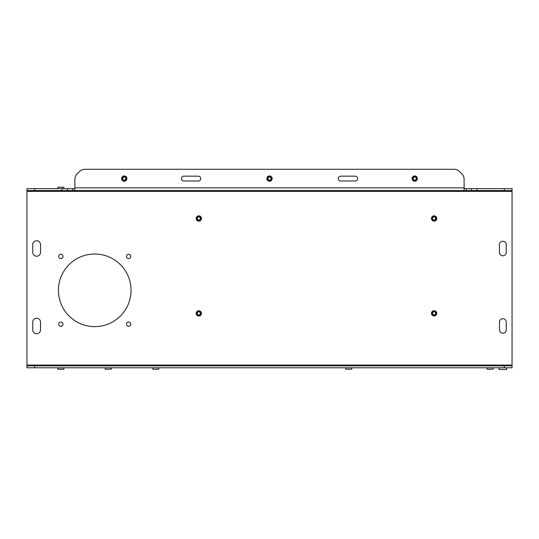 <?xml version="1.0" encoding="UTF-8"?>
<svg xmlns="http://www.w3.org/2000/svg" width="539" height="539" viewBox="0 0 539 539"><rect width="100%" height="100%" fill="white"/><g stroke="black" fill="none" stroke-linecap="round" stroke-linejoin="round"><path stroke-width="0.81" d="M158.655 369.228L152.806 369.228L152.678 367.78M158.776 369.161L158.776 367.78L158.776 369.161L152.806 369.228M196.176 218.47A2.641 2.641 0 0 0 198.817 221.111A2.641 2.641 0 0 0 201.458 218.47A2.641 2.641 0 0 0 198.817 215.836A2.641 2.641 0 0 0 196.176 218.47M196.176 313.361A2.641 2.641 0 0 0 198.817 316.002A2.641 2.641 0 0 0 201.458 313.361A2.641 2.641 0 0 0 198.817 310.727A2.641 2.641 0 0 0 196.176 313.361M431.469 313.361A2.641 2.641 0 0 0 434.104 316.002A2.641 2.641 0 0 0 436.745 313.361A2.641 2.641 0 0 0 434.104 310.727A2.641 2.641 0 0 0 431.469 313.361M431.469 218.47A2.641 2.641 0 0 0 434.104 221.111A2.641 2.641 0 0 0 436.745 218.47A2.641 2.641 0 0 0 434.104 215.836A2.641 2.641 0 0 0 431.469 218.47M130.795 324.208A2.176 2.176 0 0 1 128.619 326.385A2.176 2.176 0 0 1 126.436 324.208A2.176 2.176 0 0 1 128.619 322.026A2.176 2.176 0 0 1 130.795 324.208M63.016 324.208A2.176 2.176 0 0 1 60.84 326.385A2.176 2.176 0 0 1 58.663 324.208A2.176 2.176 0 0 1 60.84 322.026A2.176 2.176 0 0 1 63.016 324.208M63.016 256.429A2.176 2.176 0 0 1 60.84 258.605A2.176 2.176 0 0 1 58.663 256.429A2.176 2.176 0 0 1 60.84 254.253A2.176 2.176 0 0 1 63.016 256.429M130.795 256.429A2.176 2.176 0 0 1 128.619 258.605A2.176 2.176 0 0 1 126.436 256.429A2.176 2.176 0 0 1 128.619 254.253A2.176 2.176 0 0 1 130.795 256.429M131.038 290.319A36.308 36.308 0 0 1 94.729 326.627A36.308 36.308 0 0 1 58.421 290.319A36.308 36.308 0 0 1 94.729 254.01A36.308 36.308 0 0 1 131.038 290.319M414.74 181.219A2.641 2.641 0 0 1 412.099 178.577A2.641 2.641 0 0 1 414.74 175.943A2.641 2.641 0 0 1 417.381 178.577A2.641 2.641 0 0 1 414.74 181.219M269.5 181.219A2.641 2.641 0 0 1 266.859 178.577A2.641 2.641 0 0 1 269.5 175.943A2.641 2.641 0 0 1 272.141 178.577A2.641 2.641 0 0 1 269.5 181.219M124.26 181.219A2.641 2.641 0 0 1 121.619 178.577A2.641 2.641 0 0 1 124.26 175.943A2.641 2.641 0 0 1 126.901 178.577A2.641 2.641 0 0 1 124.26 181.219M198.332 176.159A2.419 2.419 0 0 1 200.751 178.577A2.419 2.419 0 0 1 198.332 181.003L183.806 181.003A2.419 2.419 0 0 1 181.387 178.577A2.419 2.419 0 0 1 183.806 176.159L198.332 176.159M355.194 176.159A2.419 2.419 0 0 1 357.613 178.577A2.419 2.419 0 0 1 355.194 181.003L340.668 181.003A2.419 2.419 0 0 1 338.249 178.577A2.419 2.419 0 0 1 340.668 176.159L355.194 176.159M32.758 329.834L32.758 322.086A3.874 3.874 0 0 1 36.632 318.212A3.874 3.874 0 0 1 40.506 322.086L40.506 329.834A3.874 3.874 0 0 1 36.632 333.702A3.874 3.874 0 0 1 32.758 329.834M499.464 322.086A3.389 3.389 0 0 1 502.853 318.697A3.389 3.389 0 0 1 506.242 322.086L506.242 329.834A3.389 3.389 0 0 1 502.853 333.223A3.389 3.389 0 0 1 499.464 329.834L499.464 322.086M499.464 244.612A3.389 3.389 0 0 1 502.853 241.223A3.389 3.389 0 0 1 506.242 244.612L506.242 252.36A3.389 3.389 0 0 1 502.853 255.749A3.389 3.389 0 0 1 499.464 252.36L499.464 244.612M512.05 365.84L504.302 365.84L504.302 367.78L512.05 367.78L512.05 191.358L500.428 191.358L500.428 190.584M504.302 365.84L26.95 365.84L26.95 191.358L38.572 191.358L38.572 190.584M32.758 252.36L32.758 244.612A3.874 3.874 0 0 1 36.632 240.744A3.874 3.874 0 0 1 40.506 244.612L40.506 252.36A3.874 3.874 0 0 1 36.632 256.234A3.874 3.874 0 0 1 32.758 252.36M74.881 188.65L26.95 188.65L26.95 190.584L74.881 190.584L74.881 179.339A7.748 7.748 0 0 1 77.151 173.861L79.455 171.55A7.748 7.748 0 0 1 84.933 169.286L454.067 169.286A7.748 7.748 0 0 1 459.545 171.55L461.849 173.861A7.748 7.748 0 0 1 464.119 179.339L464.119 190.584L459.282 190.584M504.302 367.78L26.95 367.78L26.95 365.84M74.881 190.584L512.05 190.584L512.05 188.65L464.119 188.65M345.627 369.161L351.731 369.161L345.755 369.228L345.627 367.78M351.731 369.161L351.731 367.78M63.764 369.228L57.916 369.228L57.788 367.78L57.788 369.161L63.892 369.161L63.892 367.78L63.892 369.161M63.764 187.195L57.916 187.195L57.788 188.65M63.892 187.269L63.892 188.65L63.892 187.269L57.916 187.195M414.74 180.147A1.57 1.57 0 0 1 413.17 178.577A1.57 1.57 0 0 1 414.74 177.008A1.57 1.57 0 0 1 416.31 178.577A1.57 1.57 0 0 1 414.74 180.147M412.133 178.577A2.607 2.607 0 0 1 414.74 175.977A2.607 2.607 0 0 1 417.341 178.577A2.607 2.607 0 0 1 414.74 181.185A2.607 2.607 0 0 1 412.133 178.577M414.74 180.518A1.934 1.934 0 0 1 412.8 178.577A1.934 1.934 0 0 1 414.74 176.644A1.934 1.934 0 0 1 416.674 178.577A1.934 1.934 0 0 1 414.74 180.518M105.361 369.228L105.233 367.78L105.233 369.161L111.337 369.161L111.337 367.78L111.209 369.228L105.233 369.161M269.5 180.147A1.57 1.57 0 0 1 267.93 178.577A1.57 1.57 0 0 1 269.5 177.008A1.57 1.57 0 0 1 271.07 178.577A1.57 1.57 0 0 1 269.5 180.147M266.893 178.577A2.607 2.607 0 0 1 269.5 175.977A2.607 2.607 0 0 1 272.107 178.577A2.607 2.607 0 0 1 269.5 181.185A2.607 2.607 0 0 1 266.893 178.577M269.5 180.518A1.934 1.934 0 0 1 267.566 178.577A1.934 1.934 0 0 1 269.5 176.644A1.934 1.934 0 0 1 271.434 178.577A1.934 1.934 0 0 1 269.5 180.518M124.26 180.147A1.57 1.57 0 0 1 122.69 178.577A1.57 1.57 0 0 1 124.26 177.008A1.57 1.57 0 0 1 125.83 178.577A1.57 1.57 0 0 1 124.26 180.147M121.659 178.577A2.607 2.607 0 0 1 124.26 175.977A2.607 2.607 0 0 1 126.867 178.577A2.607 2.607 0 0 1 124.26 181.185A2.607 2.607 0 0 1 121.659 178.577M124.26 180.518A1.934 1.934 0 0 1 122.326 178.577A1.934 1.934 0 0 1 124.26 176.644A1.934 1.934 0 0 1 126.2 178.577A1.934 1.934 0 0 1 124.26 180.518M506.66 369.484L499.04 369.484L506.66 369.484L506.66 367.78M198.817 314.931A1.57 1.57 0 0 1 197.247 313.361A1.57 1.57 0 0 1 198.817 311.791A1.57 1.57 0 0 1 200.387 313.361A1.57 1.57 0 0 1 198.817 314.931M196.209 313.361A2.607 2.607 0 0 1 198.817 310.76A2.607 2.607 0 0 1 201.424 313.361A2.607 2.607 0 0 1 198.817 315.969A2.607 2.607 0 0 1 196.209 313.361M198.817 315.302A1.934 1.934 0 0 1 196.883 313.361A1.934 1.934 0 0 1 198.817 311.427A1.934 1.934 0 0 1 200.751 313.361A1.934 1.934 0 0 1 198.817 315.302M198.817 220.04A1.57 1.57 0 0 1 197.247 218.47A1.57 1.57 0 0 1 198.817 216.9A1.57 1.57 0 0 1 200.387 218.47A1.57 1.57 0 0 1 198.817 220.04M196.209 218.47A2.607 2.607 0 0 1 198.817 215.869A2.607 2.607 0 0 1 201.424 218.47A2.607 2.607 0 0 1 198.817 221.078A2.607 2.607 0 0 1 196.209 218.47M198.817 220.411A1.934 1.934 0 0 1 196.883 218.47A1.934 1.934 0 0 1 198.817 216.537A1.934 1.934 0 0 1 200.751 218.47A1.934 1.934 0 0 1 198.817 220.411M434.104 314.931A1.57 1.57 0 0 1 432.534 313.361A1.57 1.57 0 0 1 434.104 311.791A1.57 1.57 0 0 1 435.674 313.361A1.57 1.57 0 0 1 434.104 314.931M431.503 313.361A2.607 2.607 0 0 1 434.104 310.76A2.607 2.607 0 0 1 436.711 313.361A2.607 2.607 0 0 1 434.104 315.969A2.607 2.607 0 0 1 431.503 313.361M434.104 315.302A1.934 1.934 0 0 1 432.17 313.361A1.934 1.934 0 0 1 434.104 311.427A1.934 1.934 0 0 1 436.044 313.361A1.934 1.934 0 0 1 434.104 315.302M434.104 220.04A1.57 1.57 0 0 1 432.534 218.47A1.57 1.57 0 0 1 434.104 216.9A1.57 1.57 0 0 1 435.674 218.47A1.57 1.57 0 0 1 434.104 220.04M431.503 218.47A2.607 2.607 0 0 1 434.104 215.869A2.607 2.607 0 0 1 436.711 218.47A2.607 2.607 0 0 1 434.104 221.078A2.607 2.607 0 0 1 431.503 218.47M434.104 220.411A1.934 1.934 0 0 1 432.17 218.47A1.934 1.934 0 0 1 434.104 216.537A1.934 1.934 0 0 1 436.044 218.47A1.934 1.934 0 0 1 434.104 220.411M487.047 369.161L493.145 369.161L487.168 369.228L487.047 367.78M493.145 369.161L493.145 367.78M512.05 365.065L26.95 365.065M38.572 191.358L500.428 191.358M464.119 187.875L74.881 187.875M34.698 365.84L34.698 367.78M504.302 190.584L504.302 188.65M477.015 190.584L477.015 188.65M471.537 190.584L471.537 188.65M466.39 190.584L466.39 188.65M72.61 190.584L72.61 188.65M67.463 190.584L67.463 188.65M61.985 190.584L61.985 188.65M34.698 190.584L34.698 188.65M499.04 367.78L499.04 369.484"/></g></svg>
